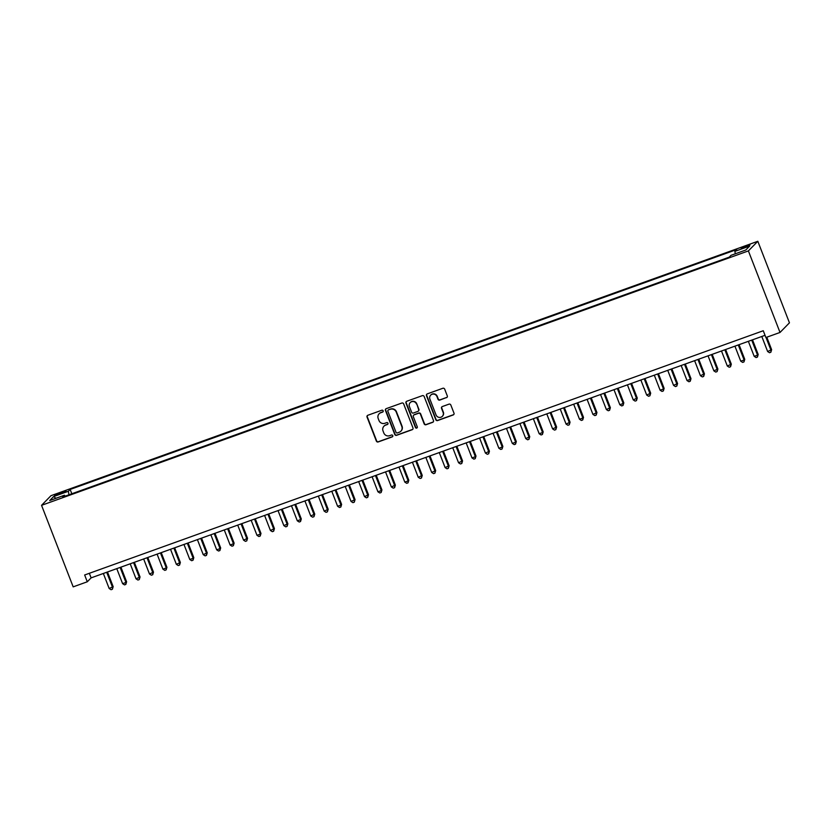 <?xml version="1.0" encoding="UTF-8"?>
<svg xmlns="http://www.w3.org/2000/svg" width="831" height="831" viewBox="0 0 831 831"><rect width="100%" height="100%" fill="white"/><g stroke="black" fill="none" stroke-linecap="round" stroke-linejoin="round"><path stroke-width="1.25" d="M383.153 410.826A1.008 0.976 -135.6 0 0 381.865 410.223L367.853 415.261A1.444 1.392 -135.6 0 0 367.053 417.079L376.36 441.084A1.444 1.392 -135.6 0 0 378.198 441.947L392.211 436.898A1.008 0.976 -135.6 0 0 392.772 435.631A1.008 0.976 -135.6 0 0 391.494 435.029L389.677 435.683A4.602 4.456 -135.6 0 1 383.797 432.941L383.029 430.936A4.602 4.456 -135.6 0 1 385.584 425.15L387.402 424.496A1.008 0.976 -135.6 0 0 387.963 423.228A1.008 0.976 -135.6 0 0 386.675 422.626L384.867 423.28A4.602 4.456 -135.6 0 1 378.988 420.528L378.209 418.533A4.602 4.456 -135.6 0 1 380.775 412.737L382.592 412.093A1.008 0.976 -135.6 0 0 383.153 410.826M746.435 245.799L741.242 248.324L744.805 247.461L749.988 244.937L746.435 245.799M446.486 397.685A1.444 1.392 -135.6 0 0 447.286 395.868L444.678 389.137A1.444 1.392 -135.6 0 0 442.84 388.274L427.269 393.884A1.444 1.392 -135.6 0 0 426.469 395.691L435.787 419.697A1.444 1.392 -135.6 0 0 437.625 420.559L453.186 414.96A1.444 1.392 -135.6 0 0 453.986 413.142L450.828 405.009A1.444 1.392 -135.6 0 0 449 404.146L442.331 406.546A1.444 1.392 -135.6 0 0 441.531 408.353L443.1 412.394A3.854 3.729 -135.6 0 1 442.321 416.352A3.854 3.729 -135.6 0 1 436.046 414.929L429.907 399.129A3.854 3.729 -135.6 0 1 430.687 395.161A3.854 3.729 -135.6 0 1 436.971 396.584L437.989 399.223A1.444 1.392 -135.6 0 0 439.828 400.075L446.746 397.426A1.444 1.392 -135.6 0 0 447.12 397.218M41.55 505.321L73.18 586.863L87.286 581.783L84.648 574.99L763.263 330.738L765.902 337.531L780.018 332.452L748.388 250.91L41.55 505.321L50.982 495.681L757.82 241.281L748.388 250.91M403.658 403.897A1.444 1.392 -135.6 0 0 401.82 403.045L386.249 408.644A1.444 1.392 -135.6 0 0 385.449 410.452L394.767 434.468A1.444 1.392 -135.6 0 0 396.605 435.319L412.166 429.72A1.444 1.392 -135.6 0 0 412.965 427.913L403.658 403.897M406.764 401.259L422.325 395.66A1.444 1.392 -135.6 0 1 424.163 396.522L433.481 420.528A1.444 1.392 -135.6 0 1 432.681 422.335L426.012 424.734A1.444 1.392 -135.6 0 1 424.174 423.872L420.403 414.139A1.444 1.392 -135.6 0 0 418.564 413.277L414.15 414.866A1.444 1.392 -135.6 0 0 413.339 416.674L417.276 426.812A1.008 0.976 -135.6 0 1 417.069 427.851A1.008 0.976 -135.6 0 1 415.427 427.477L405.964 403.066A1.444 1.392 -135.6 0 1 406.764 401.259M58.014 494.642L66.002 491.121L59.593 493.022L54.566 495.473L58.014 494.642M735.29 253.787L734.884 251.367L736.671 249.549L70.147 489.449L68.36 491.266L68.952 494.798M734.884 251.367L749.666 246.049L745.791 250.006L731.01 255.335L729.223 257.153L62.699 497.052L64.486 495.224L49.704 500.542L53.579 496.585L68.36 491.266M780.018 332.452L789.45 322.823L757.82 241.281M87.286 581.783L91.109 577.877L765.039 335.319M89.343 573.297L91.109 577.877M71.83 493.77L70.147 489.449M65.161 496.169L64.486 495.224M55.999 498.288L53.579 496.585M383.06 411.719A1.008 0.976 -135.6 0 1 382.842 411.833L381.034 412.477A4.602 4.456 -135.6 0 0 379.268 413.661M384.088 426.064A4.602 4.456 -135.6 0 1 385.844 424.89L387.661 424.236A1.008 0.976 -135.6 0 0 387.88 424.122M367.479 415.469A1.444 1.392 -135.6 0 0 367.302 416.819L376.62 440.825A1.444 1.392 -135.6 0 0 378.458 441.687L392.471 436.639A1.008 0.976 -135.6 0 0 392.689 436.524M385.875 408.852A1.444 1.392 -135.6 0 0 385.709 410.192L395.016 434.208A1.444 1.392 -135.6 0 0 396.854 435.06L412.415 429.461A1.444 1.392 -135.6 0 0 412.799 429.253M388.43 409.984A1.008 0.976 -135.6 0 0 387.869 411.252L396.044 432.328A1.008 0.976 -135.6 0 0 397.322 432.93L399.244 432.245A4.602 4.456 -135.6 0 0 401.809 426.459L396.221 412.051A4.602 4.456 -135.6 0 0 390.341 409.299L388.679 409.725A1.008 0.976 -135.6 0 0 388.212 410.099M400.999 431.06A4.602 4.456 -135.6 0 0 402.059 426.199L401.809 426.459M388.679 409.725L390.591 409.039A4.602 4.456 -135.6 0 1 396.47 411.792L402.059 426.199M413.776 415.074A1.444 1.392 -135.6 0 1 414.399 414.607L418.824 413.017A1.444 1.392 -135.6 0 1 420.652 413.88L424.433 423.613A1.444 1.392 -135.6 0 0 426.272 424.475L432.93 422.075A1.444 1.392 -135.6 0 0 433.304 421.868M406.39 401.466A1.444 1.392 -135.6 0 0 406.214 402.806L415.687 427.217A1.008 0.976 -135.6 0 0 417.183 427.716M416.487 404.032A3.854 3.729 -135.6 0 0 410.202 402.609A3.854 3.729 -135.6 0 0 409.423 406.577L411.584 412.145A1.444 1.392 -135.6 0 0 413.423 413.007L417.837 411.407A1.444 1.392 -135.6 0 0 418.637 409.6L416.736 403.773A3.854 3.729 -135.6 0 0 410.337 402.484M418.471 410.95A1.444 1.392 -135.6 0 0 418.897 409.34L418.637 409.6M416.736 403.773L418.897 409.34M430.822 395.037A3.854 3.729 -135.6 0 1 437.22 396.325L438.249 398.963A1.444 1.392 -135.6 0 0 440.077 399.815L446.746 397.426M442.445 416.217A3.854 3.729 -135.6 0 0 443.349 412.134L443.1 412.394M441.957 406.754A1.444 1.392 -135.6 0 0 441.791 408.094L443.349 412.134M426.895 394.081A1.444 1.392 -135.6 0 0 426.729 395.431L436.036 419.437A1.444 1.392 -135.6 0 0 437.875 420.299L453.446 414.7A1.444 1.392 -135.6 0 0 453.819 414.492M103.335 573.473L109.173 588.514L113.172 586.655L107.479 571.988M113.172 586.655L112.403 589.241L112.528 587.309L106.7 572.268M112.403 589.241L111.053 589.719L109.173 588.514M116.776 568.643L122.614 583.674L125.969 582.469L126.603 581.814L120.921 567.147M126.603 581.814L125.834 584.401L125.969 582.469L120.131 567.428M125.834 584.401L124.494 584.889L122.614 583.674M130.218 563.802L136.045 578.843L140.044 576.984L134.352 562.317M140.044 576.984L139.276 579.571L139.411 577.628L133.573 562.597M139.276 579.571L137.936 580.048L136.045 578.843M143.649 558.962L149.487 574.003L153.486 572.144L147.793 557.476M153.486 572.144L152.717 574.73L152.842 572.798L147.014 557.757M152.717 574.73L151.367 575.208L149.487 574.003M157.09 554.132L162.928 569.162L166.283 567.957L166.917 567.303L161.235 552.636M166.917 567.303L166.148 569.889L166.283 567.957L160.445 552.916M166.148 569.889L164.808 570.378L162.928 569.162M170.532 549.291L176.359 564.332L180.358 562.473L174.666 547.806M180.358 562.473L179.589 565.059L179.725 563.117L173.887 548.086M179.589 565.059L178.25 565.537L176.359 564.332M183.963 544.461L189.8 559.492L193.156 558.287L193.8 557.632L188.107 542.965M193.8 557.632L193.031 560.219L193.156 558.287L187.328 543.245M193.031 560.219L191.681 560.707L189.8 559.492M197.404 539.62L203.242 554.661L207.231 552.802L201.549 538.124M207.231 552.802L206.462 555.378L206.597 553.446L200.759 538.405M206.462 555.378L205.122 555.866L203.242 554.661M210.845 534.78L216.673 549.821L220.038 548.616L220.672 547.961L214.98 533.294M220.672 547.961L219.903 550.548L220.038 548.616L214.201 533.575M219.903 550.548L218.563 551.026L216.673 549.821M224.277 529.949L230.114 544.98L233.469 543.775L234.113 543.121L228.421 528.454M234.113 543.121L233.345 545.707L233.469 543.775L227.642 528.734M233.345 545.707L231.994 546.196L230.114 544.98M237.718 525.109L243.556 540.15L247.545 538.291L241.863 523.623M247.545 538.291L246.776 540.877L246.911 538.935L241.073 523.904M246.776 540.877L245.436 541.355L243.556 540.15M251.159 520.268L256.987 535.309L260.352 534.104L260.986 533.45L255.294 518.783M260.986 533.45L260.217 536.037L260.352 534.104L254.515 519.063M260.217 536.037L258.877 536.525L256.987 535.309M264.59 515.438L270.428 530.479L274.427 528.609L268.735 513.942M274.427 528.609L273.659 531.196L273.783 529.264L267.956 514.223M273.659 531.196L272.308 531.684L270.428 530.479M278.032 510.598L283.87 525.639L287.858 523.779L282.176 509.112M287.858 523.779L287.09 526.366L287.225 524.434L281.387 509.393M287.09 526.366L285.75 526.844L283.87 525.639M291.473 505.767L297.301 520.798L300.666 519.593L301.3 518.939L295.607 504.272M301.3 518.939L300.531 521.525L300.666 519.593L294.828 504.552M300.531 521.525L299.191 522.013L297.301 520.798M304.904 500.927L310.742 515.968L314.741 514.109L309.049 499.431M314.741 514.109L313.973 516.685L314.097 514.753L308.27 499.722M313.973 516.685L312.622 517.173L310.742 515.968M318.346 496.086L324.183 511.127L328.172 509.268L322.49 494.601M328.172 509.268L327.404 511.854L327.539 509.922L321.701 494.881M327.404 511.854L326.064 512.332L324.183 511.127M331.787 491.256L337.615 506.287L340.98 505.082L341.614 504.427L335.921 489.76M341.614 504.427L340.845 507.014L340.98 505.082L335.142 490.041M340.845 507.014L339.505 507.502L337.615 506.287M345.218 486.415L351.056 501.457L355.055 499.597L349.363 484.93M355.055 499.597L354.286 502.184L354.411 500.241L348.584 485.211M354.286 502.184L352.936 502.662L351.056 501.457M358.66 481.575L364.497 496.616L368.486 494.757L362.804 480.089M368.486 494.757L367.718 497.343L367.853 495.411L362.015 480.37M367.718 497.343L366.378 497.831L364.497 496.616M372.101 476.745L377.928 491.786L381.294 490.57L381.928 489.926L376.235 475.249M381.928 489.926L381.159 492.503L381.294 490.57L375.456 475.529M381.159 492.503L379.819 492.991L377.928 491.786M385.532 471.904L391.37 486.945L395.369 485.086L389.677 470.419M395.369 485.086L394.6 487.672L394.725 485.74L388.898 470.699M394.6 487.672L393.25 488.15L391.37 486.945M398.973 467.074L404.811 482.105L408.166 480.9L408.8 480.245L403.118 465.578M408.8 480.245L408.031 482.832L408.166 480.9L402.329 465.859M408.031 482.832L406.691 483.32L404.811 482.105M412.415 462.233L418.242 477.274L422.241 475.415L416.549 460.748M422.241 475.415L421.473 478.002L421.608 476.059L415.77 461.028M421.473 478.002L420.133 478.479L418.242 477.274M425.846 457.393L431.684 472.434L435.683 470.575L429.991 455.907M435.683 470.575L434.914 473.161L435.039 471.229L429.212 456.188M434.914 473.161L433.564 473.639L431.684 472.434M439.287 452.563L445.125 467.604L449.114 465.734L443.432 451.067M449.114 465.734L448.345 468.32L448.48 466.388L442.643 451.347M448.345 468.32L447.005 468.809L445.125 467.604M452.729 447.722L458.556 462.763L462.555 460.904L456.863 446.237M462.555 460.904L461.787 463.49L461.922 461.548L456.084 446.517M461.787 463.49L460.447 463.968L458.556 462.763M466.16 442.892L471.998 457.923L475.353 456.718L475.997 456.063L470.304 441.396M475.997 456.063L475.228 458.65L475.353 456.718L469.525 441.677M475.228 458.65L473.878 459.138L471.998 457.923M479.601 438.051L485.439 453.092L489.428 451.233L483.746 436.555M489.428 451.233L488.659 453.809L488.794 451.877L482.956 436.846M488.659 453.809L487.319 454.297L485.439 453.092M493.043 433.211L498.87 448.252L502.236 447.047L502.869 446.392L497.177 431.725M502.869 446.392L502.101 448.979L502.236 447.047L496.398 432.006M502.101 448.979L500.761 449.457L498.87 448.252M506.474 428.38L512.312 443.411L515.667 442.206L516.311 441.552L510.618 426.885M516.311 441.552L515.542 444.138L515.667 442.206L509.839 427.165M515.542 444.138L514.192 444.627L512.312 443.411M519.915 423.54L525.753 438.581L529.742 436.722L524.06 422.055M529.742 436.722L528.973 439.308L529.108 437.366L523.27 422.335M528.973 439.308L527.633 439.786L525.753 438.581M533.357 418.699L539.184 433.74L542.55 432.536L543.183 431.881L537.491 417.214M543.183 431.881L542.414 434.468L542.55 432.536L536.712 417.494M542.414 434.468L541.074 434.956L539.184 433.74M546.788 413.869L552.625 428.91L556.625 427.041L550.932 412.373M556.625 427.041L555.856 429.627L555.981 427.695L550.153 412.654M555.856 429.627L554.506 430.115L552.625 428.91M560.229 409.029L566.067 424.07L570.056 422.21L564.374 407.543M570.056 422.21L569.287 424.797L569.422 422.865L563.584 407.824M569.287 424.797L567.947 425.275L566.067 424.07M573.67 404.198L579.498 419.229L582.863 418.024L583.497 417.37L577.805 402.703M583.497 417.37L582.728 419.956L582.863 418.024L577.026 402.983M582.728 419.956L581.388 420.444L579.498 419.229M587.102 399.358L592.939 414.399L596.938 412.54L591.246 397.862M596.938 412.54L596.17 415.126L596.294 413.184L590.467 398.153M596.17 415.126L594.819 415.604L592.939 414.399M600.543 394.517L606.381 409.558L610.37 407.699L604.688 393.032M610.37 407.699L609.601 410.285L609.736 408.353L603.898 393.312M609.601 410.285L608.261 410.763L606.381 409.558M613.984 389.687L619.812 404.718L623.177 403.513L623.811 402.858L618.119 388.191M623.811 402.858L623.042 405.445L623.177 403.513L617.34 388.472M623.042 405.445L621.702 405.933L619.812 404.718M627.415 384.846L633.253 399.888L637.252 398.028L631.56 383.361M637.252 398.028L636.484 400.615L636.608 398.672L630.781 383.642M636.484 400.615L635.133 401.093L633.253 399.888M640.857 380.006L646.695 395.047L650.683 393.188L645.001 378.521M650.683 393.188L649.915 395.774L650.05 393.842L644.212 378.801M649.915 395.774L648.575 396.262L646.695 395.047M654.298 375.176L660.126 390.217L663.491 389.001L664.125 388.357L658.432 373.68M664.125 388.357L663.356 390.934L663.491 389.001L657.653 373.96M663.356 390.934L662.016 391.422L660.126 390.217M667.729 370.335L673.567 385.376L677.566 383.517L671.874 368.85M677.566 383.517L676.798 386.103L676.922 384.171L671.095 369.13M676.798 386.103L675.447 386.581L673.567 385.376M681.171 365.505L687.008 380.536L690.364 379.331L690.997 378.676L685.315 364.009M690.997 378.676L690.229 381.263L690.364 379.331L684.526 364.29M690.229 381.263L688.889 381.751L687.008 380.536M694.612 360.664L700.44 375.705L704.439 373.846L698.746 359.179M704.439 373.846L703.67 376.433L703.805 374.49L697.967 359.459M703.67 376.433L702.33 376.91L700.44 375.705M708.043 355.824L713.881 370.865L717.88 369.006L712.188 354.338M717.88 369.006L717.111 371.592L717.236 369.66L711.409 354.619M717.111 371.592L715.761 372.08L713.881 370.865M721.485 350.994L727.322 366.035L731.311 364.165L725.629 349.498M731.311 364.165L730.542 366.751L730.678 364.819L724.84 349.778M730.542 366.751L729.203 367.24L727.322 366.035M734.926 346.153L740.753 361.194L744.119 359.989L744.753 359.335L739.06 344.668M744.753 359.335L743.984 361.921L744.119 359.989L738.281 344.948M743.984 361.921L742.644 362.399L740.753 361.194M748.357 341.323L754.195 356.354L757.55 355.149L758.194 354.494L752.502 339.827M758.194 354.494L757.425 357.081L757.55 355.149L751.723 340.108M757.425 357.081L756.075 357.569L754.195 356.354M761.798 336.482L767.636 351.523L771.625 349.664L766.805 337.209M771.625 349.664L770.856 352.24L770.991 350.308L766.016 337.49M770.856 352.24L769.516 352.728L767.636 351.523M59.946 493.936L59.593 493.022M62.886 492.825L62.554 491.962"/></g></svg>
